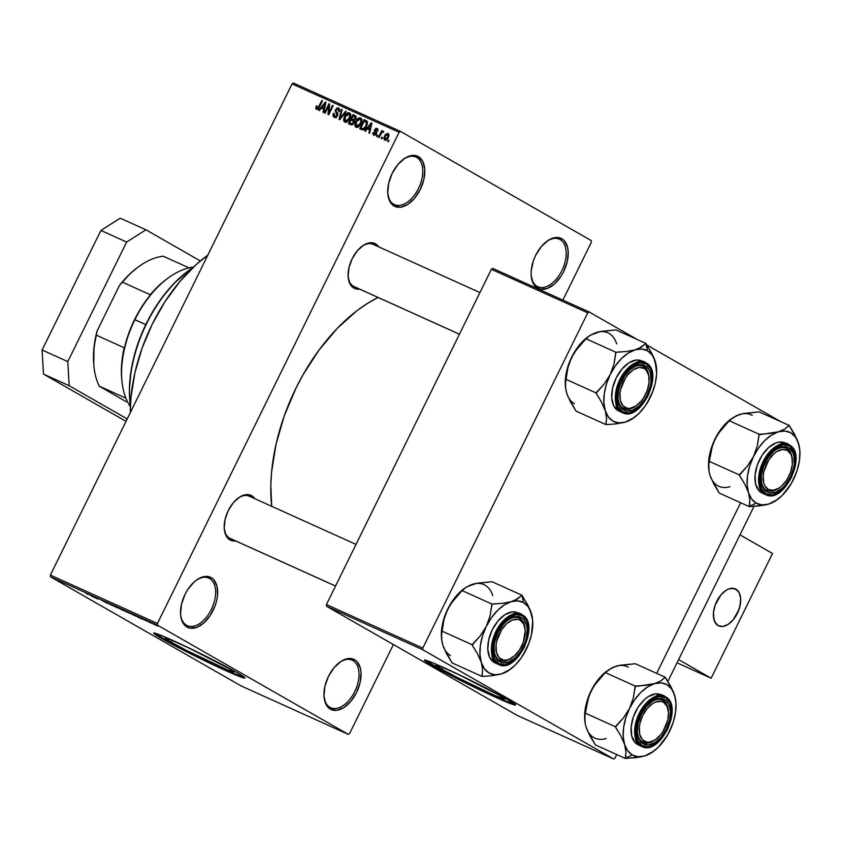 <?xml version="1.0" encoding="UTF-8"?>
<svg xmlns="http://www.w3.org/2000/svg" width="842" height="842" viewBox="0 0 842 842"><rect width="100%" height="100%" fill="white"/><g stroke="black" fill="none" stroke-linecap="round" stroke-linejoin="round"><path stroke-width="1.26" d="M352.945 660.56A26.091 15.282 114.3 0 0 339.252 662.633A26.091 15.282 -65.7 0 1 352.188 660.17A26.091 15.282 -65.7 0 1 352.945 660.56L351.388 659.854L352.945 660.56A26.091 15.282 -65.7 0 1 355.061 690.903A26.091 15.282 -65.7 0 1 330.685 707.733A26.091 15.282 -65.7 0 1 329.927 707.343L330.359 709.122A27.544 16.135 -65.7 0 1 324.044 696.976A27.544 16.135 -65.7 0 1 339.715 662.286A27.544 16.135 -65.7 0 1 354.65 659.739L352.945 660.56L354.65 659.739L357.166 661.791L360.408 668.369L361.029 672.663L360.134 682.409L356.555 692.471L350.83 701.312L343.852 707.575L336.653 710.322L330.359 709.122L325.907 704.165L323.981 696.208L324.886 686.451L328.464 676.389L334.179 667.559L341.168 661.286L348.356 658.549L354.65 659.739A27.544 16.135 -65.7 0 1 356.555 692.471A27.544 16.135 -65.7 0 1 330.359 709.122L329.927 707.343A26.091 15.282 -65.7 0 1 324.002 696.397A26.091 15.282 114.3 0 0 329.927 707.343A26.091 15.282 114.3 0 0 354.745 691.566A26.091 15.282 114.3 0 0 352.945 660.56M546.416 241.633A26.091 15.282 -65.7 0 1 559.341 239.16A26.091 15.282 -65.7 0 1 560.109 239.549A26.091 15.282 -65.7 0 1 562.224 269.893A26.091 15.282 -65.7 0 1 537.849 286.722A26.091 15.282 -65.7 0 1 537.091 286.322A26.091 15.282 -65.7 0 1 531.155 275.387A26.091 15.282 114.3 0 0 537.091 286.322L537.522 288.111A27.544 16.135 -65.7 0 1 531.207 275.965A27.544 16.135 -65.7 0 1 546.879 241.275A27.544 16.135 -65.7 0 1 561.814 238.728L560.109 239.549A26.091 15.282 114.3 0 0 546.416 241.622M416.706 157.465A26.091 15.282 114.3 0 0 403.013 159.538A26.091 15.282 -65.7 0 1 415.937 157.075A26.091 15.282 -65.7 0 1 416.706 157.465L415.138 156.759L416.706 157.465A26.091 15.282 -65.7 0 1 418.811 187.808A26.091 15.282 -65.7 0 1 394.445 204.638A26.091 15.282 -65.7 0 1 393.688 204.248L394.119 206.027A27.544 16.135 -65.7 0 1 387.794 193.881A27.544 16.135 -65.7 0 1 403.476 159.191A27.544 16.135 -65.7 0 1 418.411 156.654L416.706 157.465L418.411 156.654L422.863 161.601L424.789 169.568L423.884 179.314L420.305 189.376L414.59 198.217L407.602 204.48L400.413 207.227L394.119 206.027L389.667 201.07L387.741 193.113L388.636 183.356L392.214 173.305L397.94 164.464L404.918 158.201L412.117 155.454L418.411 156.654A27.544 16.135 -65.7 0 1 420.305 189.376A27.544 16.135 -65.7 0 1 394.119 206.027L393.688 204.248A26.091 15.282 -65.7 0 1 387.752 193.302A26.091 15.282 114.3 0 0 393.688 204.248A26.091 15.282 114.3 0 0 418.495 188.471A26.091 15.282 114.3 0 0 416.706 157.465M195.839 580.559A26.091 15.282 -65.7 0 1 208.774 578.086A26.091 15.282 -65.7 0 1 209.542 578.475A26.091 15.282 -65.7 0 1 211.647 608.829A26.091 15.282 -65.7 0 1 187.282 625.648A26.091 15.282 -65.7 0 1 186.524 625.259A26.091 15.282 -65.7 0 1 180.588 614.313A26.091 15.282 114.3 0 0 186.524 625.259L186.956 627.037A27.544 16.135 -65.7 0 1 180.63 614.892A27.544 16.135 -65.7 0 1 196.312 580.201A27.544 16.135 -65.7 0 1 211.247 577.665L209.542 578.475A26.091 15.282 114.3 0 0 195.849 580.548M442.018 669.306A38.332 1.737 26.2 0 1 435.935 665.169A38.332 1.737 26.2 0 1 461.732 676L441.44 666.864L435.924 665.243L442.018 669.306L442.913 667.474L442.018 669.306L457.648 677.673L495.022 695.566L504.726 698.944L498.632 694.892A38.332 1.737 26.2 0 1 504.716 699.018A38.332 1.737 26.2 0 1 480.193 688.798A38.332 1.737 26.2 0 1 442.018 669.306M480.393 685.188A38.332 1.737 26.2 0 1 498.632 694.892L480.403 685.188M425.031 660.128A50.741 2.305 -153.8 0 0 432.851 665.159L432.599 665.685A50.741 2.305 26.2 0 1 424.547 660.212A50.741 2.305 26.2 0 1 457.006 673.747A50.741 2.305 26.2 0 1 507.547 699.555L456.185 673.358L431.83 662.454L424.536 660.307L430.241 664.306L445.344 672.632L483.95 691.871L513.841 704.807L515.451 705.101L515.315 704.533L507.547 699.555A50.741 2.305 26.2 0 1 515.599 705.017A50.741 2.305 26.2 0 1 483.129 691.482A50.741 2.305 26.2 0 1 432.599 665.685L432.851 665.159A50.741 2.305 -153.8 0 0 480.614 689.64A50.741 2.305 -153.8 0 0 515.367 704.575M171.315 642.267A38.332 1.737 26.2 0 1 165.232 638.141A38.332 1.737 26.2 0 1 191.029 648.971L170.737 639.836L165.221 638.204L171.315 642.267L172.21 640.436L171.315 642.267L186.945 650.634L228.508 670.295L234.023 671.916L227.929 667.853A38.332 1.737 26.2 0 1 234.013 671.99A38.332 1.737 26.2 0 1 209.49 661.759A38.332 1.737 26.2 0 1 171.315 642.267M209.69 658.149A38.332 1.737 26.2 0 1 227.929 667.853L209.7 658.149M154.328 633.1A50.741 2.305 -153.8 0 0 162.148 638.131L161.896 638.646A50.741 2.305 26.2 0 1 153.844 633.184A50.741 2.305 26.2 0 1 186.303 646.709A50.741 2.305 26.2 0 1 236.844 672.516L185.482 646.33L161.127 635.415L153.833 633.268L159.538 637.278L174.641 645.603L213.247 664.833L241.696 677.305L244.159 678.031L244.612 677.494L236.844 672.516A50.741 2.305 26.2 0 1 244.896 677.978A50.741 2.305 26.2 0 1 212.426 664.454A50.741 2.305 26.2 0 1 161.896 638.646L162.148 638.131A50.741 2.305 -153.8 0 0 209.911 662.612A50.741 2.305 -153.8 0 0 244.654 677.547M373.869 244.696A23.197 13.588 114.3 0 0 361.755 246.506A23.197 13.588 -65.7 0 1 373.195 244.348A23.197 13.588 -65.7 0 1 373.869 244.696L372.49 244.075L373.869 244.696M348.146 276.608A23.197 13.588 114.3 0 0 353.408 286.28L353.84 288.059A24.65 14.44 -65.7 0 1 348.188 277.197A24.65 14.44 -65.7 0 1 362.218 246.159A24.65 14.44 -65.7 0 1 375.585 243.885L373.911 244.675L375.585 243.885L378.711 246.843A24.65 14.44 -65.7 0 0 375.585 243.885L369.943 242.812L363.512 245.264L357.261 250.874L352.145 258.778L348.946 267.777L348.146 276.502L349.862 283.628L353.84 288.059L353.408 286.28A23.197 13.588 -65.7 0 1 348.146 276.608M249.958 496.527A23.197 13.588 114.3 0 0 237.833 498.338A23.197 13.588 -65.7 0 1 249.285 496.18A23.197 13.588 -65.7 0 1 249.958 496.527L248.569 495.896L249.958 496.527M224.235 528.439A23.197 13.588 114.3 0 0 229.498 538.112L229.929 539.89A24.65 14.44 -65.7 0 1 224.277 529.029A24.65 14.44 -65.7 0 1 238.307 497.98A24.65 14.44 -65.7 0 1 251.663 495.706L250 496.506L251.663 495.706L254.8 498.675A24.65 14.44 -65.7 0 0 251.663 495.706L246.032 494.643L239.602 497.096L233.35 502.706L228.235 510.61L225.025 519.609L224.225 528.334L225.951 535.459L229.929 539.89L229.498 538.112A23.197 13.588 -65.7 0 1 224.235 528.439M209.542 578.475L207.985 577.77L209.542 578.475L211.247 577.665L213.752 579.706L217.004 586.285L217.531 595.315L216.72 600.325L215.247 605.419L210.511 615.049L204.027 622.754L196.807 627.343L189.924 628.132L184.44 624.996L181.198 618.407L180.577 614.123L181.472 604.367L185.051 594.315L187.692 589.653L194.176 581.948L197.754 579.212L204.953 576.465L211.247 577.665A27.544 16.135 -65.7 0 1 213.142 610.387A27.544 16.135 -65.7 0 1 186.956 627.037L186.524 625.259A26.091 15.282 114.3 0 0 211.331 609.482A26.091 15.282 114.3 0 0 209.542 578.475M560.109 239.549L558.551 238.844L560.109 239.549L561.814 238.728L564.329 240.78L567.571 247.359L568.192 251.653L567.298 261.399L563.719 271.461L561.077 276.123L554.594 283.817L547.374 288.417L540.49 289.206L535.017 286.07L533.07 283.154L531.144 275.197L531.239 270.45L533.523 260.357L535.628 255.379L541.343 246.548L548.331 240.275L555.52 237.539L561.814 238.728A27.544 16.135 -65.7 0 1 563.719 271.461A27.544 16.135 -65.7 0 1 537.522 288.111L537.091 286.322A26.091 15.282 114.3 0 0 561.909 270.556A26.091 15.282 114.3 0 0 560.109 239.549M591.326 242.296L562.888 300.099L591.326 242.296L591.231 240.58L400.508 131.415L591.231 240.58L591.326 242.296M393.403 644.54L349.64 733.477L393.403 644.54M157.443 623.469L50.373 575.086L292.069 83.905L399.129 132.289L157.443 623.469L157.538 625.196L348.262 734.361L241.191 685.967L50.478 576.812L157.538 625.196L348.262 734.361L349.64 733.477L348.262 734.361L241.191 685.967L50.478 576.812L50.373 575.086L50.478 576.812L157.538 625.196L157.443 623.469L399.129 132.289L400.508 131.415L399.129 132.289L292.069 83.905L50.373 575.086L157.443 623.469M384.71 140.214L386.331 140.067L388.173 137.867L389.025 135.194L388.194 133.415L385.604 134.204L383.763 138.341L384.71 140.214L388.32 137.572L388.078 133.362L384.499 135.93L384.552 140.13M379.163 137.562L381.647 132.847L383.763 131.847L383.384 131.247L381.9 132.005L382.426 130.952L381.742 130.647L378.49 137.257L379.163 137.562L381.647 132.847L383.763 131.847L383.289 131.194L381.9 132.005L382.426 130.952L381.742 130.647L378.49 137.257L379.163 137.562M376.669 129.363L377.753 131.005L377.111 128.405L374.637 129.594L375.311 129.973L374.637 129.594L375.332 132.383L376.732 133.183L375.332 132.383L376.627 133.51L375.816 133.057L376.342 134.099L374.28 134.341L375.521 135.057L373.143 132.394L373.816 132.773L373.143 132.394L373.764 135.267L376.237 134.278L376.763 132.289L375.385 129.763L376.669 129.363L377.753 131.005L378.026 129.815L377.405 128.573L375.911 128.331L374.385 130.415L375.774 133.562L374.28 134.341L373.89 132.583L373.143 132.394L372.869 134.11L373.595 135.183L376.458 133.878L375.385 129.763L376.669 129.363L378.005 130.121L376.848 129.468M361.702 129.668L364.533 129.079L367.333 124.206L367.165 121.301L364.176 119.669L359.702 128.763L361.702 129.668C363.828 130.047 365.439 128.9 366.533 126.237L367.08 121.185L364.176 119.669L359.702 128.763L361.702 129.668M350.619 124.658L352.04 124.869L353.377 123.911L354.44 121.553L354.177 120.28L356.166 117.754L355.787 116.028L352.987 114.617L348.504 123.711L350.619 124.658L354.008 122.932L354.177 120.28L355.85 118.701L355.103 115.564L352.987 114.617L348.504 123.711L350.619 124.658M339.684 119.722L346.294 111.597L345.588 111.27L339.831 118.49L342.178 109.734L341.473 109.407L339.021 119.417L339.684 119.722L346.294 111.597L345.588 111.27L339.831 118.49L342.178 109.734L341.473 109.407L339.021 119.417L339.684 119.722M325.149 113.154L328.727 105.871L328.012 114.449L328.748 114.775L333.222 105.682L332.537 105.376L328.959 112.67L329.664 104.071L328.938 103.745L324.465 112.839L325.149 113.154L328.727 105.871L328.012 114.449L328.748 114.775L333.222 105.682L332.537 105.376L328.959 112.67L329.664 104.071L328.938 103.745L324.465 112.839L325.149 113.154M315.687 108.239L316.655 109.439L318.255 108.902L322.518 100.84L321.833 100.535L317.823 108.186L316.697 108.039L317.097 106.05L316.36 105.86L315.687 108.239L317.634 109.355L315.687 108.239L316.434 109.365L319.476 107.018L322.518 100.84L321.833 100.535L318.065 107.955L316.929 108.281L318.171 108.986L316.992 108.313L317.097 106.05L316.36 105.86L315.687 108.239M319.434 110.576L321.36 108.123L323.717 109.186L322.97 112.165L323.686 112.491L325.991 102.408L325.275 102.093L318.718 110.249L319.434 110.576L321.36 108.123L323.717 109.186L322.97 112.165L323.686 112.491L325.991 102.408L325.275 102.093L318.718 110.249L319.434 110.576M338.126 109.05L338.6 111.439L339.347 111.628L338.631 107.976L335.463 109.597L336.116 109.965L335.463 109.597L336.042 112.912L337.958 114.007L336.042 112.912L337.537 115.775L334.748 116.333L336.274 117.206L334.748 116.333L334.148 113.47L333.411 113.281L334.074 113.659L333.411 113.281L334.158 117.364L335.579 117.522L337.295 116.196L337.884 113.628L336.011 111.291L336.021 110.186L336.853 109.092L338.126 109.05L338.884 110.007L338.6 111.439L339.347 111.628L339.758 109.46L338.631 107.976L337.074 107.944L335.137 110.544L336.979 115.217L335.926 116.385L334.579 116.249L333.853 115.175L334.148 113.47L333.411 113.281L332.927 115.701L333.927 117.249L337.579 115.691L337.61 113.06L335.884 110.955L336.126 109.934L338.126 109.05L339.789 109.997L338.4 109.207M343.589 119.89L344.083 121.585L345.473 122.374L347.483 121.69L349.314 119.564L350.64 114.512L349.756 113.049L347.967 112.775L344.873 115.67L343.589 119.89L344.704 120.522L343.589 119.89L344.852 122.195L347.483 121.69L349.767 118.733C351.125 116.259 351.019 114.312 349.441 112.87C347.241 112.617 345.578 113.817 344.452 116.47L343.589 119.89M354.787 124.942L355.271 126.647L356.671 127.437L358.681 126.753L360.513 124.627L361.839 119.575L360.944 118.101L359.166 117.838L356.071 120.732L354.787 124.942L355.892 125.584L354.787 124.942L356.04 127.258L358.681 126.753L360.965 123.785C362.323 121.322 362.207 119.364 360.639 117.933C358.429 117.68 356.766 118.88 355.65 121.522L354.787 124.942M365.375 131.331L367.301 128.879L369.659 129.952L368.912 132.931L369.627 133.257L371.932 123.174L371.217 122.848L364.66 131.015L365.375 131.331L367.301 128.879L369.659 129.952L368.912 132.931L369.627 133.257L371.932 123.174L371.217 122.848L364.66 131.015L365.375 131.331M377.216 136.688L377.858 135.383L377.174 135.078L376.542 136.372L377.216 136.688L377.858 135.383L377.174 135.078L376.542 136.372L377.216 136.688M381.889 138.793L382.531 137.499L381.847 137.193L381.215 138.488L381.889 138.793L382.531 137.499L381.847 137.193L381.215 138.488L381.889 138.793M388.32 141.698L388.962 140.404L388.278 140.088L387.636 141.393L388.32 141.698L388.962 140.404L388.278 140.088L387.636 141.393L388.32 141.698M293.448 83.032L400.508 131.415L293.448 83.032L292.069 83.905L293.448 83.032M154.854 624.775L153.433 624.048L154.854 624.775M150.181 622.67L148.76 621.933L150.181 622.67M138.341 617.312L142.582 619.238L134.52 614.965L142.582 619.238L134.52 614.965L138.341 617.312M126.353 611.808L130.11 613.439L123.816 610.124C122.269 609.461 122.29 609.587 123.911 610.492L126.353 611.808M115.165 606.756L118.911 608.377L112.628 605.061C111.07 604.409 111.102 604.524 112.712 605.43L115.165 606.756M107.239 603.272L100.787 599.767L107.86 603.377M92.399 596.557L96.641 598.473L89.294 594.526L96.641 598.473L89.294 594.526L92.399 596.557M88.094 594.568L85.147 592.652L88.094 594.568M98.104 599.136L92.252 595.862L98.104 599.136M112.639 605.703L104.776 601.525L112.639 605.703M123.574 610.65L116.291 606.735L124.132 610.713M134.657 615.649L127.489 611.787L134.657 615.649C136.278 616.355 136.267 616.239 134.615 615.323L127.489 611.787L134.657 615.649C136.278 616.355 136.267 616.239 134.615 615.323M146.845 621.175L142.088 618.586L147.276 621.217M152.128 623.543L147.676 621.091L152.128 623.543M157.791 626.111L153.034 623.575L157.696 625.838M422.789 648.087L326.433 604.535L491.391 269.293L587.758 312.835L422.789 648.087L422.894 649.813L613.607 758.968L517.251 715.426L326.528 606.261L422.894 649.813L613.607 758.968L614.986 758.095L616.723 754.569L614.986 758.095L613.607 758.968L517.251 715.426L326.528 606.261L326.433 604.535L326.528 606.261L422.894 649.813L422.789 648.087L587.758 312.835L589.137 311.961L637.394 339.579L589.137 311.961L587.758 312.835L491.391 269.293L326.433 604.535L422.789 648.087M646.835 344.988L779.85 421.126L646.835 344.988M492.77 268.409L589.137 311.961L492.77 268.409L491.391 269.293L492.77 268.409M740.634 502.737L656.676 673.379L740.634 502.737M378.058 297.458A153.665 90.01 114.3 0 0 271.703 506.316L270.819 485.592L271.577 472.12L276.06 444.166L284.312 415.769L296.026 388.036L303.046 374.753L319.076 349.988L337.232 328.401L356.808 310.835L366.901 303.773L378.058 297.458M235.697 540.943L229.929 539.89A24.65 14.44 -65.7 0 0 235.697 540.943M359.608 289.122L353.84 288.059A24.65 14.44 -65.7 0 0 359.608 289.122M207.795 255.168A133.373 78.127 114.3 0 0 130.289 412.675L130.984 397.256L134.867 372.995L142.024 348.356L152.202 324.286L164.979 301.71L179.883 281.502L196.344 264.43L207.795 255.168M335.526 586.064L230.171 538.448A23.197 13.588 -65.7 0 1 229.498 538.112A23.197 13.588 114.3 0 0 230.887 538.733M459.437 334.232L354.093 286.627A23.197 13.588 -65.7 0 1 353.408 286.28A23.197 13.588 114.3 0 0 354.798 286.912M154.086 632.752L167.916 641.341L200.312 657.97L232.308 672.895L245.001 677.547M424.789 659.791L438.619 668.38L471.015 684.999L503.011 699.923L515.704 704.586M91.062 595.694L92.978 596.504L91.062 595.694M112.628 605.061C111.07 604.409 111.102 604.524 112.712 605.43M113.407 605.745L117.238 607.398L113.238 605.419M119.122 608.271L121.101 609.155L119.122 608.271M121.543 609.65L123.627 610.587L121.543 609.65M123.816 610.124C122.269 609.461 122.29 609.587 123.911 610.492M128.405 612.513L124.427 610.471L128.51 612.818M132.731 614.713L128.773 612.439L132.731 614.713M137.004 616.46L138.919 617.27L137.004 616.46M154.623 624.448L157.086 625.49L154.412 624.185M117.217 607.461L118.164 608.05L117.322 607.756M124.595 610.808L123.553 610.134L124.427 610.471M134.92 615.607L133.962 615.27M317.013 106.239L316.36 105.86L317.013 106.239M316.992 108.313L318.171 108.986M318.718 108.334L318.065 107.955L318.718 108.334M319.413 107.155L318.76 106.787L319.413 107.155M322.486 100.914L321.833 100.535L322.486 100.914M323.833 109.249L324.444 108.492L323.833 109.249M325.97 102.492L325.275 102.093L325.97 102.492M324.359 109.555L323.717 109.186L324.359 109.555M322.118 107.166L325.212 103.219L325.738 103.524L325.212 103.219L324.675 105.261L325.265 105.597L324.675 105.261L324.012 108.018L324.623 108.365L322.118 107.166L324.58 108.576L322.118 107.166L325.212 103.219L324.012 108.018L322.118 107.166M329.664 104.155L328.938 103.745L329.664 104.155M329.601 113.038L328.959 112.67L329.601 113.038M333.19 105.745L332.537 105.376L333.19 105.745M329.485 106.302L328.727 105.871L329.485 106.302M334.748 116.333L336.274 117.217M335.884 117.396L336.021 117.954M342.157 109.807L341.473 109.407L342.157 109.807M340.41 118.817L339.831 118.49L340.41 118.817M341.452 117.543L340.831 117.185L341.452 117.543M346.251 111.649L345.588 111.27L346.251 111.649M345.104 116.838L344.452 116.47L345.104 116.838M346.546 121.585L346.63 122.322M350.925 114.47L350.177 114.796M345.367 121.132L344.42 119.227L345.283 116.48L347.209 114.123L348.925 113.933L349.714 116.764L347.041 120.943L345.367 121.132L345.125 116.785L349.062 114.007L350.546 116.628L349.819 116.207L349.104 118.396L349.746 118.764L349.104 118.396L345.367 121.132L346.946 122.037L345.22 121.059L346.936 122.037M351.703 124.921L352.019 124.269L351.703 124.921M353.661 120.943L354.114 120.017L353.661 120.943M355.513 117.164L355.934 116.301L352.987 114.617L356.019 116.343L355.513 117.164M351.809 118.701L353.145 115.986L355.187 117.08L355.734 118.911L355.092 118.543L353.84 119.511L354.724 120.027L353.082 119.28L354.556 120.122L351.809 118.701L354.408 120.195L351.809 118.701L353.145 115.986L354.324 116.522L355.092 118.543L353.84 119.511L351.809 118.701M349.714 122.953L351.282 119.764L353.387 120.901L353.966 122.995L353.324 122.627L351.914 123.806L352.924 124.384L351.156 123.606L352.745 124.521L349.714 122.953L352.609 124.616L349.714 122.953L351.282 119.764L352.63 120.374L353.324 122.627L351.914 123.806L349.714 122.953M354.324 116.522L356.198 117.554M356.303 121.901L355.65 121.522L356.303 121.901M357.745 126.637L357.818 127.384M362.123 119.522L361.365 119.848M356.324 121.848L360.123 118.996L361.744 121.68L361.018 121.269L360.292 123.458L360.944 123.827L360.292 123.458L356.555 126.195L358.134 127.1L355.724 125.174L356.324 121.848L359.281 118.859L360.123 118.996L361.018 121.269L359.629 124.616L357.376 126.311L356.555 126.195L356.324 121.848M362.923 129.91L363.207 129.331L362.923 129.91M366.702 122.227L367.133 121.364L364.176 119.669L367.238 121.416L366.702 122.227M366.838 120.964L366.091 120.532L366.838 120.964M367.08 121.185L366.091 120.532M360.902 128.016L364.333 121.037L367.544 122.848L366.428 122.206L365.86 125.921L366.512 126.289L365.86 125.921L364.502 128.016L365.175 128.405L362.134 128.563L363.891 129.573L360.902 128.016L363.765 129.647L360.902 128.016L364.333 121.037L366.533 122.395L365.86 125.921L363.334 128.773L360.902 128.016M369.775 130.015L370.385 129.258L369.775 130.015M371.911 123.248L371.217 122.848L371.911 123.248M370.301 130.31L369.659 129.952L370.301 130.31M368.059 127.921L371.154 123.984L371.68 124.279L371.154 123.984L370.617 126.026L371.206 126.363L370.617 126.026L369.954 128.784L370.575 129.131L368.059 127.921L370.522 129.331L368.059 127.921L371.154 123.984L369.954 128.784L368.059 127.921M374.28 134.341L375.521 135.057M377.826 135.446L377.174 135.078L377.826 135.446M382.394 131.015L381.742 130.647L382.394 131.015M382.457 132.32L381.9 132.005L382.457 132.32M383.763 131.847L383.289 131.194M382.5 137.562L381.847 137.193L382.5 137.562M385.141 136.299L384.499 135.93L385.141 136.299M385.173 136.236L387.594 134.299L388.078 134.836L387.615 137.33L388.257 137.699L387.615 137.33L385.194 139.277L386.446 139.993L384.899 139.056L384.699 137.488L386.162 134.773L387.594 134.299L387.615 137.33L386.289 139.067L385.194 139.277L385.173 136.236M389.025 135.12L387.752 134.383M388.93 140.467L388.278 140.088L388.93 140.467M352.63 120.374L354.45 121.395M356.555 126.195L358.134 127.1M365.544 121.585L366.428 122.206M387.594 134.299L389.025 135.109M385.194 139.277L386.446 139.993M93.757 364.418L94.051 347.041L96.325 335.169A78.285 45.857 114.3 0 0 99.282 386.162L126.279 401.75L99.282 386.162A78.285 45.857 -65.7 0 1 93.841 365.481A78.285 45.857 -65.7 0 1 96.325 335.169L124.163 347.746A78.285 45.857 114.3 0 0 121.68 378.058A78.285 45.857 114.3 0 0 121.785 379.184A78.285 45.857 -65.7 0 1 124.163 347.746L123.627 351.503L124.163 347.746L96.325 335.169L97.062 331.022L119.532 285.343L122.406 282.165L150.244 294.742L152.928 291.953A79.737 46.71 114.3 0 0 134.583 319.613L134.909 319.676A81.179 47.552 -65.7 0 1 168.095 278.092L166.242 279.449A78.285 45.857 114.3 0 0 150.244 294.742L152.928 291.953L143.014 304.909L134.583 319.613A79.737 46.71 114.3 0 0 123.627 351.503L128.016 335.39L134.583 319.613L145.771 324.58L134.909 319.676A81.179 47.552 114.3 0 0 130.384 406.644A81.179 47.552 -65.7 0 1 121.879 380.342A81.179 47.552 -65.7 0 1 134.909 319.676A81.179 47.552 114.3 0 1 193.45 267.082M93.841 365.481L93.746 364.333A76.832 45.005 114.3 0 1 97.062 331.022L119.532 285.343L122.406 282.165A78.285 45.857 -65.7 0 1 138.404 266.872A78.285 45.857 -65.7 0 1 163.222 256.221L188.997 267.872L163.222 256.221A78.285 45.857 114.3 0 0 122.406 282.165L150.244 294.742A78.285 45.857 -65.7 0 1 167.158 278.786M99.282 386.162L125.9 398.192L99.282 386.162M138.404 266.872L137.488 267.556A76.832 45.005 114.3 0 0 119.532 285.343L130.152 273.671L137.551 267.503M93.746 364.333A76.832 45.005 114.3 0 0 93.799 364.902M193.123 267.398A104.376 61.14 114.3 0 0 130.394 406.191A104.376 61.14 -65.7 0 1 129.889 401.55A104.376 61.14 -65.7 0 1 189.303 270.082A104.376 61.14 -65.7 0 1 193.123 267.398M129.794 400.508L129.426 388.836L131.11 370.533L135.394 351.567L142.109 332.674L151.013 314.592L161.748 298.005L173.905 283.543L188.429 270.724M189.303 270.082L188.376 270.766A102.924 60.287 114.3 0 0 129.784 400.413A102.924 60.287 114.3 0 0 129.836 400.981M761.221 480.55A23.197 13.588 114.3 0 0 766.483 490.212A23.197 13.588 -65.7 0 1 761.221 480.54A23.197 13.588 114.3 0 0 766.483 490.212A23.197 13.588 114.3 0 0 779.534 487.718A23.197 13.588 -65.7 0 1 767.167 490.56A23.197 13.588 -65.7 0 1 766.483 490.212L768.199 489.402A21.745 12.735 -65.7 0 1 766.694 463.563A21.745 12.735 -65.7 0 1 787.375 450.417L790.891 454.322L791.922 457.227L792.333 464.352L790.533 472.33L786.786 479.929L781.681 486.013L778.839 488.181L773.167 490.339L768.199 489.402L764.683 485.487L763.652 482.582L763.241 475.456L763.873 471.499L768.778 459.879L773.893 453.796L776.724 451.638L782.407 449.47L787.375 450.417L786.944 448.628A23.197 13.588 114.3 0 0 774.819 450.449A23.197 13.588 -65.7 0 1 786.27 448.281A23.197 13.588 -65.7 0 1 786.944 448.628A23.197 13.588 -65.7 0 1 792.311 459.437A23.197 13.588 114.3 0 0 792.269 458.858A23.197 13.588 114.3 0 0 786.944 448.628L787.375 450.417A21.745 12.735 -65.7 0 1 792.364 460.006A21.745 12.735 -65.7 0 1 779.987 487.392A21.745 12.735 -65.7 0 1 768.199 489.402L766.483 490.212A23.197 13.588 114.3 0 0 779.061 488.076L779.987 487.392M764.368 505.126L768.525 504.137A39.216 22.976 -65.7 0 1 756.2 503.127L749.359 506.389A45.015 26.376 114.3 0 0 749.601 506.526L759.768 505.821L768.525 504.137L777.471 499.506A39.216 22.976 -65.7 0 1 768.525 504.137L761.968 504.895L756.2 503.127L751.622 498.969L748.527 492.696L749.843 500.106L749.243 506.631L764.368 505.126M779.534 487.718A23.197 13.588 -65.7 0 1 767.167 490.56A23.197 13.588 -65.7 0 1 766.483 490.212L766.915 491.991A24.65 14.44 -65.7 0 1 761.263 481.129A24.65 14.44 -65.7 0 1 775.293 450.091A24.65 14.44 -65.7 0 1 788.659 447.818L786.944 448.628A23.197 13.588 114.3 0 0 774.829 450.438M774.819 450.449A23.197 13.588 -65.7 0 1 786.27 448.281A23.197 13.588 -65.7 0 1 786.944 448.628L788.659 447.818A24.65 14.44 -65.7 0 1 790.354 477.098A24.65 14.44 -65.7 0 1 766.915 491.991L764.673 490.17L761.768 484.276L761.294 476.193L763.336 467.163L767.578 458.543L773.377 451.649L776.587 449.196L783.018 446.744L788.659 447.818L792.638 452.249L793.806 455.533L794.269 463.616L793.553 468.099L790.354 477.098L785.239 485.003L782.197 488.16L775.735 492.265L769.577 492.97L766.915 491.991L766.483 490.212A23.197 13.588 -65.7 0 1 761.221 480.54M785.649 443.281L786.575 443.881A27.544 16.135 114.3 0 0 785.649 443.281L779.355 442.082L775.798 442.976L768.578 447.565L762.094 455.269L757.358 464.9L755.074 475.004L755.6 484.034L758.852 490.612L765.799 494.717A27.544 16.135 -65.7 0 1 764.999 494.307L761.357 492.665A27.544 16.135 114.3 0 0 762.157 493.075L765.799 494.717C784.155 504.59 808.025 453.954 789.343 444.955A0.874 0.705 119.8 0 1 789.554 445.997C796.648 448.323 797.258 458.879 791.385 477.688C780.239 493.475 771.788 498.853 766.02 493.812A0.874 0.705 119.8 0 1 764.999 494.307A27.544 16.135 -65.7 0 1 762.768 462.269A27.544 16.135 -65.7 0 1 788.491 444.513A27.544 16.135 -65.7 0 1 789.291 444.923A0.874 0.705 119.8 0 1 789.343 444.955A0.874 0.705 -60.2 0 0 789.291 444.923L784.849 442.871A27.544 16.135 114.3 0 0 759.126 460.627A27.544 16.135 114.3 0 0 761.357 492.665L762.221 493.096M795.637 457.417L789.291 444.923C783.344 439.724 774.608 445.271 763.094 461.574C757.032 481.003 757.663 491.907 764.999 494.307A0.874 0.705 -60.2 0 0 766.02 493.812L772.125 494.97L779.082 492.317L785.849 486.244L791.385 477.688L794.859 467.952L795.722 458.501L793.859 450.796L789.554 445.997L783.449 444.839L776.482 447.491L769.725 453.564L764.189 462.121L760.715 471.867L759.852 481.308L761.715 489.013L766.02 493.812C758.926 491.496 758.305 480.929 764.189 462.121C775.335 446.334 783.786 440.955 789.554 445.997A0.874 0.705 -60.2 0 0 789.343 444.955L788.491 444.513M711.322 478.645L719.268 493.086L749.243 506.631L719.268 493.086L713.7 483.813L709.974 475.277L709.017 471.404L708.806 464.637L709.259 461.332L739.234 474.888L744.802 484.15L748.527 492.696L747.128 484.739L747.538 475.635L749.706 466.015L753.506 456.522L747.296 466.184L739.234 474.888L709.259 461.332L712.732 444.387L717.816 434.072L729.225 420.747L759.21 434.293L757.326 445.807L753.506 456.522L758.663 447.818L764.831 440.482L771.598 435.019L778.482 431.799L769.798 433.483L759.21 434.293L729.225 420.747L736.413 415.653L744.023 413.401L759.21 411.896L789.196 425.442L784.839 429.031L778.482 431.799L785.039 431.051L790.806 432.82L795.385 436.977L798.479 443.25L794.795 434.767L789.196 425.442L759.21 411.896L743.286 413.696M799.447 447.165L796.911 439.103L789.312 425.82A45.015 26.376 114.3 0 0 788.838 425.547L784.839 429.031L778.482 431.799A39.216 22.976 -65.7 0 1 798.479 443.25A39.216 22.976 -65.7 0 1 799.795 450.112L798.479 443.25L799.879 451.207L799.468 460.311L797.3 469.931L793.501 479.414L795.732 474.109L791.07 483.908L782.176 495.464L775.408 500.927L768.525 504.137L774.84 501.39M799.795 450.112A39.216 22.976 -65.7 0 1 793.501 479.414L790.659 484.424L793.501 479.414A39.216 22.976 -65.7 0 1 777.471 499.506M708.669 468.468L708.564 462.868L709.859 453.428L714.963 439.103A39.216 22.976 114.3 0 0 708.659 468.415L709.059 471.478M708.806 464.637L711.143 449.817L714.963 439.103L721.173 429.452L730.993 419.011A39.216 22.976 114.3 0 0 714.963 439.103L723.099 426.526L731.045 418.969M736.508 415.695L739.939 414.38A39.216 22.976 114.3 0 1 752.253 415.401M786.944 448.628A23.197 13.588 -65.7 0 1 792.311 459.437A23.197 13.588 114.3 0 0 786.944 448.628M759.568 434.188A45.015 26.376 114.3 0 0 758.968 434.777L757.326 445.807L753.506 456.522A39.216 22.976 -65.7 0 1 778.482 431.799L758.968 434.777A45.015 26.376 -65.7 0 1 759.568 434.188M739.476 474.404A45.015 26.376 114.3 0 0 739.35 475.267L744.802 484.15L748.527 492.696A39.216 22.976 -65.7 0 1 753.506 456.522L747.296 466.184L739.35 475.267A45.015 26.376 -65.7 0 1 739.476 474.404M749.127 506.252A45.015 26.376 114.3 0 0 749.359 506.389L756.2 503.127A39.216 22.976 -65.7 0 1 748.527 492.696L749.843 500.106L749.601 506.526A45.015 26.376 -65.7 0 1 749.359 506.389A45.015 26.376 -65.7 0 1 749.127 506.252M732.508 417.895L739.939 414.38M708.732 469.236L708.659 467.868M709.974 475.277A39.216 22.976 114.3 0 0 729.972 486.718M655.613 739.55A23.197 13.588 -65.7 0 1 643.246 742.391A23.197 13.588 -65.7 0 1 642.572 742.044A23.197 13.588 -65.7 0 1 637.31 732.372A23.197 13.588 114.3 0 0 642.572 742.044A23.197 13.588 -65.7 0 1 637.31 732.372A23.197 13.588 114.3 0 0 642.572 742.044A23.197 13.588 114.3 0 0 655.613 739.55A23.197 13.588 -65.7 0 1 643.246 742.391A23.197 13.588 -65.7 0 1 642.572 742.044L644.277 741.223A21.745 12.735 -65.7 0 1 642.783 715.384A21.745 12.735 -65.7 0 1 663.464 702.239L661.117 701.375L655.686 701.996L652.813 703.459L647.298 708.406L642.783 715.384L639.962 723.331L639.32 727.288L639.741 734.413L642.299 739.613L646.624 742.086L649.256 742.17L654.929 740.002L660.444 735.055L662.875 731.761L667.79 720.142L668.495 712.437L666.98 706.154L663.464 702.239L663.033 700.46A23.197 13.588 114.3 0 0 650.908 702.27A23.197 13.588 -65.7 0 1 662.349 700.112A23.197 13.588 -65.7 0 1 663.033 700.46A23.197 13.588 -65.7 0 1 668.39 711.269A23.197 13.588 114.3 0 0 668.348 710.69A23.197 13.588 114.3 0 0 663.033 700.46L663.464 702.239A21.745 12.735 -65.7 0 1 668.453 711.827A21.745 12.735 -65.7 0 1 656.076 739.223A21.745 12.735 -65.7 0 1 644.277 741.223L642.572 742.044A23.197 13.588 114.3 0 0 655.15 739.897L656.076 739.223M640.457 756.958L644.604 755.969A39.216 22.976 -65.7 0 1 632.289 754.948L625.448 758.21A45.015 26.376 114.3 0 0 625.69 758.347L635.857 757.653L644.604 755.969L653.56 751.338A39.216 22.976 -65.7 0 1 644.604 755.969L638.057 756.716L632.289 754.948L627.7 750.79L624.606 744.517L625.932 751.927L625.332 758.453L640.457 756.958M663.033 700.46A23.197 13.588 114.3 0 0 650.908 702.27A23.197 13.588 -65.7 0 1 662.349 700.112A23.197 13.588 -65.7 0 1 663.033 700.46A23.197 13.588 -65.7 0 1 668.39 711.269A23.197 13.588 114.3 0 0 663.033 700.46L664.738 699.639L663.033 700.46M643.004 743.823A24.65 14.44 -65.7 0 1 637.352 732.961A24.65 14.44 -65.7 0 1 651.382 701.912A24.65 14.44 -65.7 0 1 664.738 699.639L668.727 704.08L670.442 711.195L669.643 719.921L666.443 728.93L661.317 736.834L655.076 742.444L648.635 744.896L643.004 743.823L639.025 739.392L637.299 732.266L638.099 723.541L641.309 714.542L646.424 706.638L652.676 701.028L659.107 698.576L664.738 699.639A24.65 14.44 -65.7 0 1 666.443 728.93A24.65 14.44 -65.7 0 1 643.004 743.823L642.572 742.044L643.004 743.823M661.738 695.113L662.665 695.713A27.544 16.135 114.3 0 0 661.738 695.113L655.434 693.913L648.245 696.66L644.656 699.397L638.183 707.101L633.447 716.731L631.163 726.825L631.689 735.855L634.931 742.444L641.888 746.538A27.544 16.135 -65.7 0 1 641.078 746.128L637.436 744.486A27.544 16.135 114.3 0 0 638.247 744.896L641.888 746.538C660.244 756.421 684.114 705.785 665.422 696.776A0.874 0.705 119.8 0 1 665.633 697.829C672.737 700.144 673.347 710.711 667.474 729.519C656.328 745.307 647.866 750.685 642.109 745.644A0.874 0.705 119.8 0 1 641.078 746.128A27.544 16.135 -65.7 0 1 638.846 714.1A27.544 16.135 -65.7 0 1 664.57 696.345A27.544 16.135 -65.7 0 1 665.38 696.755A0.874 0.705 119.8 0 1 665.433 696.776A0.874 0.705 -60.2 0 0 665.38 696.755L660.928 694.703A27.544 16.135 114.3 0 0 635.205 712.458A27.544 16.135 114.3 0 0 637.436 744.486L638.31 744.928M587.411 730.477L595.357 744.907L625.332 758.453L595.357 744.907L589.789 735.634L586.064 727.099L585.106 723.236L584.895 716.468L585.337 713.163L615.323 726.709L620.891 735.982L624.606 744.517L623.217 736.561L623.617 727.467L625.795 717.837L629.595 708.354L623.385 718.005L615.323 726.709L585.337 713.163L588.821 696.218L593.905 685.904L605.314 672.569L635.3 686.114L633.405 697.639L629.595 708.354L634.752 699.639L640.92 692.303L647.677 686.84L654.571 683.63L645.877 685.304L635.3 686.114L605.314 672.569L612.502 667.485L620.112 665.233L635.3 663.717L665.285 677.273L660.928 680.862L654.571 683.63L661.117 682.873L666.885 684.641L671.474 688.798L674.568 695.071L670.874 686.598L665.285 677.273L635.3 663.717L619.375 665.517M675.537 698.997L673 690.935L665.401 677.652A45.015 26.376 114.3 0 0 664.917 677.378L660.928 680.862L654.571 683.63A39.216 22.976 -65.7 0 1 674.568 695.071A39.216 22.976 -65.7 0 1 675.884 701.933L674.568 695.071L675.958 703.038L675.558 712.132L673.379 721.752L669.59 731.245L671.821 725.93L667.159 735.74L658.255 747.286L651.497 752.748L644.604 755.969L650.929 753.211M675.884 701.933A39.216 22.976 -65.7 0 1 669.59 731.245L666.748 736.245L669.59 731.245A39.216 22.976 -65.7 0 1 653.56 751.338M584.758 720.299L584.643 714.7L585.948 705.259L591.042 690.935A39.216 22.976 114.3 0 0 584.748 720.236L585.148 723.299M584.895 716.468L587.232 701.639L591.042 690.935L597.252 681.273L607.071 670.842A39.216 22.976 114.3 0 0 591.042 690.935L599.188 678.347L607.135 670.8M612.597 667.517L616.028 666.211A39.216 22.976 114.3 0 1 628.342 667.222M665.38 696.755C659.433 691.545 650.698 697.102 639.183 713.406C633.121 732.824 633.752 743.739 641.078 746.128A0.874 0.705 -60.2 0 0 642.109 745.644L648.203 746.801L655.171 744.149L661.938 738.076L667.474 729.519L670.937 719.773L671.811 710.332L669.948 702.628L665.633 697.829L659.539 696.66L652.571 699.323L645.803 705.396L640.267 713.953L636.805 723.688L635.931 733.14L637.794 740.844L642.109 745.644C635.005 743.318 634.394 732.761 640.267 713.953C651.424 698.155 659.875 692.787 665.633 697.829A0.874 0.705 -60.2 0 0 665.433 696.776L664.57 696.345M635.657 686.009A45.015 26.376 114.3 0 0 635.057 686.609L633.405 697.639L629.595 708.354A39.216 22.976 -65.7 0 1 654.571 683.63L635.057 686.609A45.015 26.376 -65.7 0 1 635.657 686.009M615.555 726.225A45.015 26.376 114.3 0 0 615.439 727.088L620.891 735.982L624.606 744.517A39.216 22.976 -65.7 0 1 629.595 708.354L623.385 718.005L615.439 727.088A45.015 26.376 -65.7 0 1 615.555 726.225M625.217 758.074A45.015 26.376 114.3 0 0 625.448 758.21L632.289 754.948A39.216 22.976 -65.7 0 1 624.606 744.517L625.932 751.927L625.69 758.347A45.015 26.376 -65.7 0 1 625.448 758.21A45.015 26.376 -65.7 0 1 625.217 758.074M608.598 669.716L616.028 666.211M584.822 721.068L584.748 719.689M586.064 727.099A39.216 22.976 114.3 0 0 606.061 738.55M636.268 405.718A23.197 13.588 -65.7 0 1 623.901 408.559A23.197 13.588 -65.7 0 1 623.227 408.212L623.659 410.001A24.65 14.44 -65.7 0 1 618.007 399.129A24.65 14.44 -65.7 0 1 632.037 368.091A24.65 14.44 -65.7 0 1 645.393 365.817L649.382 370.248L650.55 373.532L651.013 381.615L650.298 386.099L647.098 395.098L644.73 399.276L638.941 406.16L632.468 410.275L626.322 410.98L621.417 408.17L619.68 405.56L617.954 398.445L618.754 389.72L620.08 385.162L624.322 376.542L630.121 369.659L636.584 365.544L639.762 364.744L645.393 365.817L643.688 366.638A23.197 13.588 114.3 0 0 631.563 368.449A23.197 13.588 -65.7 0 1 643.004 366.291A23.197 13.588 -65.7 0 1 643.688 366.638A23.197 13.588 -65.7 0 1 649.045 377.448A23.197 13.588 114.3 0 0 643.688 366.638L645.393 365.817A24.65 14.44 -65.7 0 1 647.098 395.098A24.65 14.44 -65.7 0 1 623.659 410.001L623.227 408.212A23.197 13.588 114.3 0 0 636.268 405.718A23.197 13.588 -65.7 0 1 623.901 408.559A23.197 13.588 -65.7 0 1 623.227 408.212L624.932 407.402A21.745 12.735 -65.7 0 1 623.438 381.563A21.745 12.735 -65.7 0 1 644.119 368.417L643.688 366.638A23.197 13.588 114.3 0 0 631.563 368.449A23.197 13.588 -65.7 0 1 643.004 366.291A23.197 13.588 -65.7 0 1 643.688 366.638A23.197 13.588 -65.7 0 1 649.045 377.448A23.197 13.588 114.3 0 0 649.003 376.858A23.197 13.588 114.3 0 0 643.688 366.638L644.119 368.417L639.141 367.47L633.468 369.638L627.953 374.585L625.522 377.879L620.617 389.499L619.975 393.456L620.396 400.592L622.954 405.791L627.279 408.265L629.911 408.349L635.584 406.181L641.099 401.234L643.53 397.94L647.277 390.33L649.077 382.352L648.666 375.227L646.098 370.027L644.119 368.417A21.745 12.735 -65.7 0 1 649.108 378.005A21.745 12.735 -65.7 0 1 636.731 405.391A21.745 12.735 -65.7 0 1 624.932 407.402L623.227 408.212A23.197 13.588 -65.7 0 1 617.965 398.55A23.197 13.588 114.3 0 0 623.227 408.212A23.197 13.588 114.3 0 0 635.805 406.076L636.731 405.391M353.408 286.28L459.448 334.2L353.408 286.28M568.066 396.656L576.012 411.085L605.987 424.631L576.012 411.085L570.444 401.813L566.719 393.277A39.216 22.976 114.3 0 0 574.402 403.707M638.752 348.525L635.226 349.809A39.216 22.976 -65.7 0 1 647.54 350.819L645.814 343.683A45.015 26.376 114.3 0 0 645.582 343.547L641.583 347.03L635.226 349.809L626.532 351.482L615.955 352.293L585.969 338.747L590.326 335.158L600.767 331.411L615.955 329.896L645.94 343.441L638.752 348.525M646.035 362.934L645.225 362.513A27.544 16.135 -65.7 0 1 646.035 362.934C640.088 357.724 631.353 363.27 619.838 379.584C613.776 399.003 614.407 409.907 621.733 412.306A0.874 0.705 -60.2 0 0 622.764 411.822C615.66 409.496 615.049 398.929 620.922 380.121C632.079 364.333 640.53 358.955 646.288 363.997A0.874 0.705 -60.2 0 0 646.035 362.934A0.874 0.705 119.8 0 1 646.288 363.997L640.194 362.839L633.226 365.502L626.459 371.564L620.922 380.121L617.46 389.867L616.586 399.308L618.449 407.023L622.764 411.822L628.858 412.98L635.826 410.317L642.593 404.255L648.129 395.698L651.592 385.952L652.466 376.511L650.603 368.796L646.288 363.997C653.392 366.323 654.002 376.89 648.129 395.698C636.984 411.485 628.521 416.853 622.764 411.822A0.874 0.705 119.8 0 1 621.733 412.306A27.544 16.135 -65.7 0 1 619.501 380.268A27.544 16.135 -65.7 0 1 645.225 362.513L646.077 362.955C664.77 371.953 640.899 422.589 622.543 412.717A27.544 16.135 -65.7 0 1 621.733 412.306L618.902 411.075A27.544 16.135 114.3 0 1 618.091 410.664L618.965 411.096M645.225 362.513L641.583 360.871A27.544 16.135 114.3 0 0 615.86 378.626A27.544 16.135 114.3 0 0 618.091 410.664L613.65 405.707L611.724 397.75L612.618 387.994L616.197 377.932L621.922 369.101L628.9 362.828L636.089 360.092L639.415 360.187L643.32 361.892A27.544 16.135 114.3 0 0 642.393 361.281M565.803 389.478L566.719 393.277L565.761 389.414L565.55 382.636L567.887 367.817L569.476 362.386L574.56 352.072L585.969 338.747L615.955 352.293L614.06 363.818L610.25 374.522L615.407 365.817L621.575 358.482L628.332 353.019L635.226 349.809L641.772 349.051L647.54 350.819L652.129 354.977L655.223 361.25A39.216 22.976 -65.7 0 1 656.539 368.112L653.655 357.113L645.94 343.441L615.955 329.896L600.03 331.695M656.192 365.175L655.223 361.25L656.644 373.648L655.339 383.099L652.329 392.73L647.403 402.423L652.476 392.109M605.987 424.631L616.512 423.831L625.259 422.137L634.215 417.516A39.216 22.976 -65.7 0 1 625.259 422.137L618.712 422.894L612.944 421.126L608.356 416.969L605.261 410.696L606.587 418.106L605.987 424.631L616.512 423.831L625.259 422.137A39.216 22.976 -65.7 0 1 605.261 410.696L603.872 402.739L604.272 393.635L606.451 384.015L610.25 374.522L604.04 384.184L595.978 392.888L601.546 402.16L605.261 410.696L606.587 418.106L605.872 424.252A45.015 26.376 114.3 0 0 606.345 424.526A45.015 26.376 -65.7 0 1 605.872 424.252L605.987 424.631M565.55 382.636L565.992 379.342L595.978 392.888L565.992 379.342L567.887 367.817L571.697 357.103L579.843 344.525L587.79 336.979M565.414 386.467L565.298 380.868L566.603 371.427L571.697 357.103L574.56 352.072L581.675 343.178L589.253 335.895L596.683 332.38L593.252 333.695M656.539 368.112A39.216 22.976 -65.7 0 1 650.245 397.424L645.088 406.128L638.92 413.464L632.153 418.927L625.259 422.137L631.584 419.39M623.227 408.212A23.197 13.588 -65.7 0 1 617.965 398.55A23.197 13.588 114.3 0 0 623.227 408.212M650.245 397.424A39.216 22.976 -65.7 0 1 634.215 417.516M646.056 343.82A45.015 26.376 114.3 0 0 645.814 343.683L647.54 350.819A39.216 22.976 -65.7 0 1 655.223 361.25L651.529 352.766L645.582 343.547A45.015 26.376 -65.7 0 1 645.814 343.683A45.015 26.376 -65.7 0 1 646.056 343.82M610.25 374.522A39.216 22.976 -65.7 0 1 635.226 349.809L626.532 351.482L616.312 352.188A45.015 26.376 114.3 0 0 615.712 352.777L614.06 363.818L610.25 374.522L604.04 384.184L596.094 393.267A45.015 26.376 -65.7 0 1 596.21 392.404A45.015 26.376 114.3 0 0 596.094 393.267L601.546 402.16L605.261 410.696A39.216 22.976 -65.7 0 1 610.25 374.522M616.312 352.188L615.712 352.777A45.015 26.376 -65.7 0 1 616.312 352.188M616.681 343.831A39.216 22.976 114.3 0 0 596.683 332.38M589.253 335.895L587.727 337.01A39.216 22.976 114.3 0 0 571.697 357.103A39.216 22.976 114.3 0 0 565.403 386.415L565.403 385.868M566.719 393.277L565.477 387.236M512.357 657.549A23.197 13.588 -65.7 0 1 499.99 660.391A23.197 13.588 -65.7 0 1 499.317 660.044L499.748 661.823A24.65 14.44 -65.7 0 1 494.096 650.961A24.65 14.44 -65.7 0 1 508.115 619.923A24.65 14.44 -65.7 0 1 521.482 617.649L523.724 619.47L526.629 625.364L527.187 629.206L526.387 637.931L525.061 642.478L520.819 651.098L515.02 657.991L508.557 662.096L502.4 662.801L497.496 660.002L494.591 654.108L494.128 646.024L494.843 641.541L498.043 632.542L503.158 624.638L506.2 621.48L509.41 619.028L515.851 616.576L521.482 617.649L519.777 618.46A23.197 13.588 114.3 0 0 507.652 620.27A23.197 13.588 -65.7 0 1 519.093 618.112A23.197 13.588 -65.7 0 1 519.777 618.46A23.197 13.588 -65.7 0 1 525.134 629.269A23.197 13.588 114.3 0 0 519.777 618.46L521.482 617.649A24.65 14.44 -65.7 0 1 523.177 646.93A24.65 14.44 -65.7 0 1 499.748 661.823L499.317 660.044A23.197 13.588 114.3 0 0 512.357 657.549A23.197 13.588 -65.7 0 1 499.99 660.391A23.197 13.588 -65.7 0 1 499.317 660.044L501.022 659.223A21.745 12.735 -65.7 0 1 499.527 633.384A21.745 12.735 -65.7 0 1 520.209 620.249L519.777 618.46A23.197 13.588 114.3 0 0 507.652 620.27A23.197 13.588 -65.7 0 1 519.093 618.112A23.197 13.588 -65.7 0 1 519.777 618.46A23.197 13.588 -65.7 0 1 525.134 629.269A23.197 13.588 114.3 0 0 525.092 628.69A23.197 13.588 114.3 0 0 519.777 618.46L520.209 620.249L523.713 624.154L525.24 630.437L523.356 642.162L519.619 649.761L514.504 655.844L508.8 659.465L506 660.17L503.369 660.086L499.043 657.613L496.475 652.413L496.064 645.288L496.696 641.33L501.611 629.711L506.726 623.627L512.431 620.007L517.862 619.375L520.209 620.249A21.745 12.735 -65.7 0 1 525.187 629.827A21.745 12.735 -65.7 0 1 512.81 657.223A21.745 12.735 -65.7 0 1 501.022 659.223L499.317 660.044A23.197 13.588 -65.7 0 1 494.043 650.371A23.197 13.588 114.3 0 0 499.317 660.044A23.197 13.588 114.3 0 0 511.894 657.907L512.81 657.223M229.498 538.112L335.537 586.032L229.498 538.112M444.155 648.477L452.091 662.907L482.077 676.463L452.091 662.907L446.523 653.645L442.808 645.098A39.216 22.976 114.3 0 0 450.491 655.539M514.841 600.357L511.315 601.63A39.216 22.976 -65.7 0 1 523.629 602.64L521.903 595.515A45.015 26.376 114.3 0 0 521.661 595.378L517.662 598.862L511.315 601.63L502.621 603.314L492.033 604.124L462.058 590.568L466.415 586.979L476.856 583.232L492.044 581.727L522.019 595.273L514.841 600.357M522.124 614.755L521.314 614.344A27.544 16.135 -65.7 0 1 522.124 614.755C516.167 609.555 507.442 615.102 495.927 631.405C489.855 650.824 490.497 661.738 497.822 664.138A0.874 0.705 -60.2 0 0 498.853 663.643C491.749 661.328 491.139 650.761 497.012 631.953C508.158 616.165 516.62 610.787 522.377 615.828A0.874 0.705 -60.2 0 0 522.124 614.755A0.874 0.705 119.8 0 1 522.377 615.828L516.272 614.671L509.315 617.323L502.548 623.396L497.012 631.953L493.549 641.688L492.675 651.14L494.538 658.844L498.853 663.643L504.947 664.801L511.915 662.149L518.672 656.076L524.219 647.519L527.681 637.773L528.544 628.332L526.692 620.628L522.377 615.828C529.481 618.144 530.092 628.711 524.219 647.519C513.062 663.307 504.611 668.685 498.853 663.643A0.874 0.705 119.8 0 1 497.822 664.138A27.544 16.135 -65.7 0 1 495.591 632.1A27.544 16.135 -65.7 0 1 521.314 614.344L522.166 614.776C540.848 623.785 516.977 674.421 498.632 664.548A27.544 16.135 -65.7 0 1 497.822 664.138L494.991 662.896A27.544 16.135 114.3 0 1 494.18 662.486L495.043 662.928M521.314 614.344L517.672 612.702A27.544 16.135 114.3 0 0 491.949 630.458A27.544 16.135 114.3 0 0 494.18 662.486L489.728 657.528L487.813 649.571L488.707 639.825L492.286 629.763L498.001 620.922L504.99 614.66L512.178 611.913L515.504 612.018L519.409 613.713A27.544 16.135 114.3 0 0 518.483 613.113M441.892 641.299L442.808 645.098L441.85 641.236L441.64 634.468L443.966 619.649L445.565 614.218L450.638 603.903L462.058 590.568L492.033 604.124L490.149 615.639L486.329 626.353L491.486 617.649L497.664 610.313L504.421 604.851L511.315 601.63L517.862 600.883L523.629 602.64L528.218 606.808L531.313 613.081A39.216 22.976 -65.7 0 1 532.628 619.933L529.744 608.934L522.019 595.273L492.044 581.727L476.109 583.517M532.281 616.997L531.313 613.081L532.702 621.038L531.428 634.921L528.418 644.562L523.492 654.255L528.565 643.93M482.077 676.463L492.591 675.652L501.348 673.968L510.294 669.337A39.216 22.976 -65.7 0 1 501.348 673.968L494.801 674.716L489.034 672.958L484.445 668.79L481.35 662.517L482.666 669.927L482.077 676.463L492.591 675.652L501.348 673.968A39.216 22.976 -65.7 0 1 481.35 662.517L479.961 654.56L480.361 645.467L482.54 635.847L486.329 626.353L480.119 636.005L472.057 644.719L477.625 653.981L481.35 662.517L482.666 669.927L481.95 676.073A45.015 26.376 114.3 0 0 482.434 676.347A45.015 26.376 -65.7 0 1 481.95 676.073L482.077 676.463M441.64 634.468L442.082 631.163L472.057 644.719L442.082 631.163L443.966 619.649L447.786 608.934L455.932 596.346L463.868 588.8M441.492 638.299L441.387 632.7L442.692 623.259L447.786 608.934L450.638 603.903L457.764 595.01L465.331 587.716L472.762 584.211L469.331 585.516M532.628 619.933A39.216 22.976 -65.7 0 1 526.334 649.245L521.166 657.96L514.999 665.296L508.242 670.748L501.348 673.968L507.673 671.221M499.317 660.044A23.197 13.588 -65.7 0 1 494.043 650.371A23.197 13.588 114.3 0 0 499.317 660.044M526.334 649.245A39.216 22.976 -65.7 0 1 510.294 669.337M522.145 595.652A45.015 26.376 114.3 0 0 521.903 595.515L523.629 602.64A39.216 22.976 -65.7 0 1 531.313 613.081L527.618 604.598L521.661 595.378A45.015 26.376 -65.7 0 1 521.903 595.515A45.015 26.376 -65.7 0 1 522.145 595.652M486.329 626.353A39.216 22.976 -65.7 0 1 511.315 601.63L502.621 603.314L492.391 604.019A45.015 26.376 114.3 0 0 491.802 604.609L490.149 615.639L486.329 626.353L480.119 636.005L472.183 645.098A45.015 26.376 -65.7 0 1 472.299 644.225A45.015 26.376 114.3 0 0 472.183 645.098L477.625 653.981L481.35 662.517A39.216 22.976 -65.7 0 1 486.329 626.353M492.391 604.019L491.802 604.609A45.015 26.376 -65.7 0 1 492.391 604.019M492.77 595.662A39.216 22.976 114.3 0 0 472.762 584.211M465.331 587.716L463.816 588.842A39.216 22.976 114.3 0 0 447.786 608.934A39.216 22.976 114.3 0 0 441.492 638.247L441.482 637.689M442.808 645.098L441.566 639.067M200.354 260.957L145.919 229.792L126.616 242.064L67.792 361.607L69.191 385.72L127.216 418.937L69.191 385.72L43.5 374.111L126.026 421.347L43.5 374.111L69.191 385.72L67.792 361.607L42.1 349.998L43.5 374.111L42.1 349.998L100.924 230.445L42.1 349.998L67.792 361.607L126.616 242.064L100.924 230.445L126.616 242.064L145.919 229.792L120.227 218.183L100.924 230.445L120.227 218.183L145.919 229.792L200.354 260.957M754.032 506.326L667.864 681.431L754.032 506.326M720.889 594.968A20.292 11.893 -65.7 0 1 735.392 588.895A20.292 11.893 -65.7 0 1 733.182 619.817A20.292 11.893 -65.7 0 1 718.679 625.89A20.292 11.893 -65.7 0 1 720.889 594.968L715.132 605.145L713.458 612.597L713.848 619.238L716.247 624.09L718.1 625.595L722.741 626.469L725.351 625.806L728.035 624.438L733.182 619.817L738.939 609.64L740.613 602.198L740.686 598.704L739.265 592.842L737.824 590.695L733.782 588.39L728.719 588.979L726.036 590.347L720.889 594.968L715.142 605.135L713.458 612.576L713.385 616.07L714.805 621.933L718.089 625.585A20.292 11.893 -65.7 0 1 716.437 601.977A20.292 11.893 -65.7 0 1 735.392 588.895A20.292 11.893 -65.7 0 1 735.992 589.2L731.351 588.316L728.73 588.979L726.046 590.337L720.899 594.957M739.992 534.87L772.514 553.489L711.132 678.231L678.61 659.612L739.992 534.87L772.514 553.489L711.132 678.231L677.031 662.812L711.132 678.231L678.61 659.612L739.992 534.87M718.089 625.585L722.731 626.469L728.025 624.448L733.172 619.828L737.382 613.313L740.023 605.903L740.686 598.715L739.265 592.852L735.992 589.2A20.292 11.893 -65.7 0 1 737.634 612.808A20.292 11.893 -65.7 0 1 718.679 625.89A20.292 11.893 -65.7 0 1 718.089 625.585M338.8 662.97L339.715 662.286M545.963 241.959L546.879 241.275M402.55 159.875L403.476 159.191M195.386 580.885L196.312 580.201M361.292 246.832L362.218 246.159M237.381 498.664L238.307 497.98M369.817 242.822L479.929 292.584M245.906 494.654L356.019 544.416M365.881 121.764L367.544 122.711M121.879 380.342L121.68 378.058M129.889 401.55L129.784 400.413M792.269 458.858L792.364 460.006M668.348 710.69L668.453 711.827M650.456 702.596L651.382 701.912M649.003 376.858L649.108 378.005M525.092 628.69L525.187 629.827M507.2 620.596L508.115 619.923"/></g></svg>
